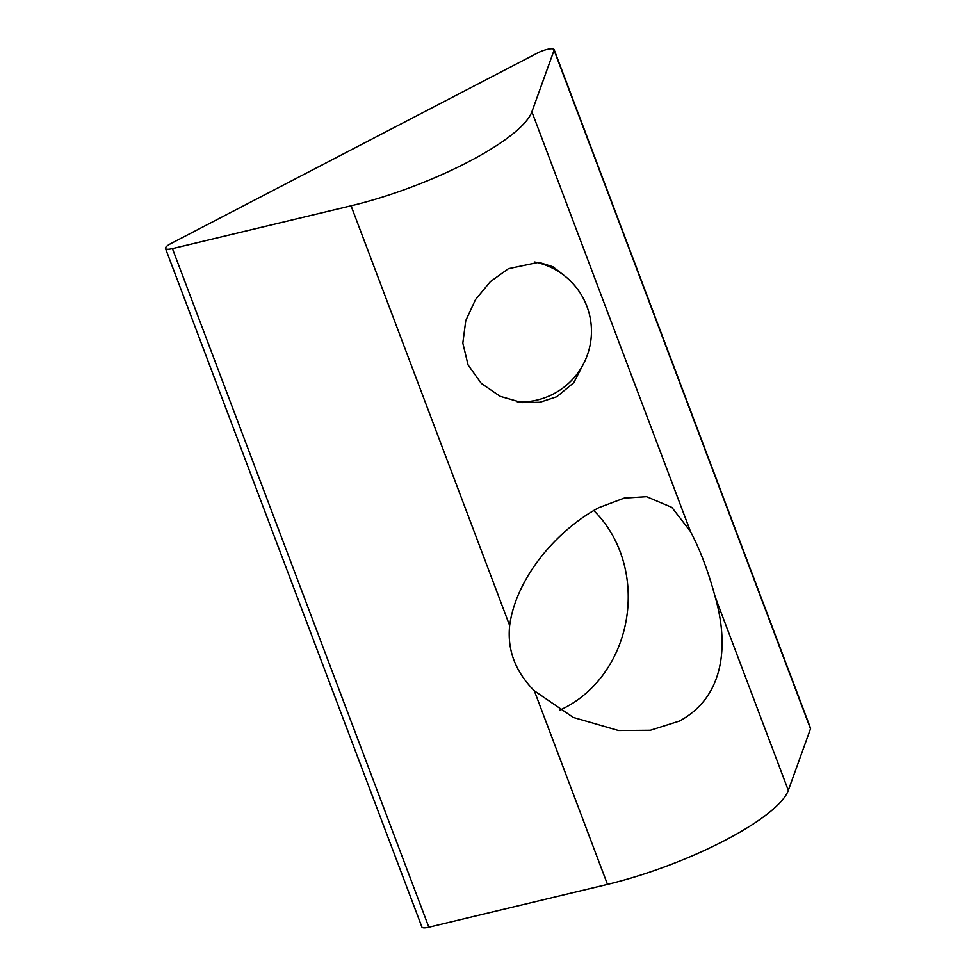 <?xml version="1.0" encoding="UTF-8"?>
<svg xmlns="http://www.w3.org/2000/svg" width="976" height="976" viewBox="0 0 976 976"><rect width="100%" height="100%" fill="white"/><g stroke="black" fill="none" stroke-linecap="round" stroke-linejoin="round"><path stroke-width="1.46" d="M690.483 531.542C700.048 549.598 708.271 571.375 715.164 596.848C729.096 645.417 724.265 697.047 679.381 721.081L650.394 730.255L618.528 730.524L573.254 717.421L534.336 690.837C515.34 671.659 507.117 649.882 509.655 625.543C515.804 579.378 554.722 531.664 598.752 507.691L624.225 498.102L646.563 496.686L671.854 507.398L690.483 531.542L531.883 111.801A141.313 35.148 159.3 0 1 351.055 205.802L172.423 248.612A11.773 2.928 159.3 0 1 165.481 248.441A11.773 2.928 159.3 0 1 170.824 243.597L537.41 53.058A11.773 2.928 159.3 0 1 552.575 48.8A11.773 2.928 159.3 0 1 554.1 49.569A11.773 2.928 159.3 0 1 554.075 50.24L531.883 111.801M593.664 510.472A117.754 102.944 -83.2 0 1 565.372 707.417A117.754 102.944 -83.2 0 1 559.59 710.199M565.25 276.379L552.965 266.765L538.764 262.288L508.435 268.693L490.355 281.661L475.495 299.608L465.772 320.604L462.819 343.101L468.077 364.951L481.327 383.446L500.2 396.341L521.94 402.588L540.057 402.234L556.82 396.732L573.742 382.738L583.965 362.962M554.1 49.569L810.519 728.157A11.773 2.928 159.3 0 1 810.495 728.828L788.303 790.389A141.313 35.148 159.3 0 1 607.475 884.39L428.842 927.2A11.773 2.928 159.3 0 1 421.9 927.029L165.481 248.441M810.495 728.828L554.075 50.24M509.655 625.543L351.055 205.802M788.303 790.389L715.164 596.848M607.475 884.39L534.336 690.837M428.842 927.2L172.423 248.612M517.268 401.856A70.65 70.65 0 0 0 586.893 306.318A70.65 70.65 0 0 0 534.592 261.995"/></g></svg>
